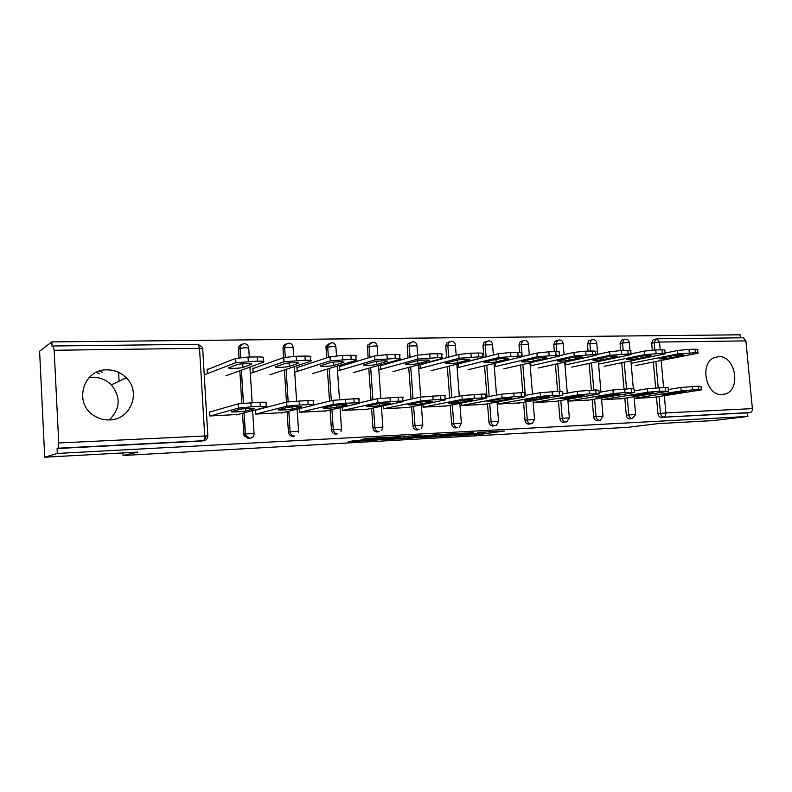 <?xml version="1.0" encoding="UTF-8"?>
<svg xmlns="http://www.w3.org/2000/svg" width="792" height="792" viewBox="0 0 792 792"><rect width="100%" height="100%" fill="white"/><g stroke="black" fill="none" stroke-linecap="round" stroke-linejoin="round"><path stroke-width="1.19" d="M454.242 435.739L481.467 434.204L504.801 430.947L477.437 432.422L484.961 432.382L482.308 432.769L454.242 435.739M109.524 419.928C130.67 419.879 141.471 392.139 126.294 377.814C120.938 372.497 114.474 369.844 106.88 369.854C83.17 369.131 73.24 403.207 93.901 415.562C98.673 418.661 103.881 420.116 109.524 419.928M89.031 377.685L92.753 377.319C100.02 377.289 106.227 379.794 111.345 384.853C121.057 397.287 120.354 408.979 109.217 419.938M722.195 394.565L725.383 393.961C741.48 389.407 735.313 355.351 718.651 356.647L714.374 357.598C699.009 363.191 706.019 396.277 722.195 394.565M355.757 440.461L348.223 441.659L376.447 440.105L400.594 436.61L366.518 438.471L361.063 439.61L393.802 437.313L379.992 439.461L355.757 440.461M747.866 416.463L712.691 420.631L657.974 423.631L627.719 427.343L123.057 455.489L137.768 452.103L44.728 457.202L57.331 453.44L747.866 416.463L747.519 412.87L750.202 412.543L661.28 417.325L747.519 412.87M420.017 437.59L451.014 435.877L473.586 432.64L441.609 434.402L420.017 437.59M412.592 438.105L383.912 439.6L408.306 436.095L421.74 435.461L414.018 436.857L438.016 434.551L412.573 437.867M118.602 372.339L119.077 381.219M122.918 452.915L123.057 455.489M743.302 337.788L745.906 340.887L752.38 408.623C752.43 410.83 751.707 412.137 750.202 412.543M652.281 350.094L651.668 343.164L653.202 339.699L654.548 339.402M740.381 337.818L740.094 334.798L51.836 341.906L39.6 351.212L44.728 457.202M57.331 453.44L57.083 448.529L58.063 448.213L58.737 442.976L54.163 350.272L53.183 346.005L52.074 346.748L51.836 341.906M653.39 397.396L634.204 398.386M249.609 438.402L248.391 438.649L244.035 435.699L242.441 413.295M241.827 403.237L239.827 370.755M239.016 357.727L238.481 348.975C238.511 346.599 239.62 345.104 241.817 344.5M206.395 436.174L203.574 440.718L58.063 448.213M203.564 440.718L203.594 440.718C204.405 440.253 204.762 438.6 204.683 435.748L199.525 348.302L54.163 350.272M57.083 448.529L202.138 441.035M661.28 417.325C659.449 417.186 658.34 415.988 657.964 413.721L656.459 396.921M655.647 387.832L653.351 362.043M254.173 368.171L252.856 368.201L253.094 372.091L254.43 372.052M282.793 412.642L255.727 414.087L255.479 410.177M282.566 409.098L280.536 409.177M336.729 433.966L335.818 434.135C333.343 433.996 331.888 432.6 331.462 429.957L330.115 409.939M329.522 401.168L327.363 369.072M326.601 357.905L326.007 346.51L329.423 343.372M340.748 366.25L339.422 366.28L339.679 370.022L341.015 369.993M367.587 409.167L342.441 410.484L377.923 402.683L377.635 398.683L398.099 397.178C402.583 397.059 404.118 397.228 402.683 397.683L402.93 401.197M342.213 407.207L342.441 410.484M417.79 429.818L417.077 429.937C414.77 429.799 413.414 428.452 412.988 425.908L411.592 406.742M411.038 399.128L408.731 367.399M408.038 357.885L407.217 346.599L407.811 344.045L410.672 342.372M421.245 364.459L419.918 364.488L420.186 368.102L421.532 368.072M446.48 405.92L423.067 407.137L462.211 399.425L461.924 395.564L481.576 394.129C485.456 394.01 486.763 394.159 485.496 394.574L485.763 397.99M422.869 404.474L423.067 407.137M493.367 425.938L492.792 426.027C490.644 425.888 489.367 424.591 488.951 422.126L487.516 403.722M486.991 396.95L484.565 365.785M483.912 357.44L482.981 345.54L484.051 342.382L486.179 341.451M495.01 363.28L495.257 366.31L496.604 366.28M520.087 402.89L498.217 404.019L498.049 401.801M563.993 422.304L563.528 422.374C561.508 422.235 560.3 420.978 559.904 418.602L558.439 400.881M557.647 391.347L555.41 364.231M554.37 351.707L553.776 344.54L555.133 341.154L557.212 340.629M565.191 362.083L565.409 364.637M588.902 400.049L568.448 401.108L568.29 399.208M630.135 418.899L629.739 418.958C627.848 418.82 626.71 417.602 626.314 415.295L624.829 398.198M624.017 388.922L621.74 362.756M620.681 350.549L620.077 343.609L621.572 340.154L623.086 339.798M621.661 398.703L601.861 399.722L601.702 397.96M598.584 361.489L598.792 363.845M597.594 420.572L597.168 420.631C595.218 420.502 594.04 419.265 593.654 416.919L592.168 399.514M591.376 390.11L589.109 363.478M588.06 351.113L587.466 344.065L588.902 340.629L590.674 340.204M555.063 401.445L533.917 402.544L533.749 400.495M530.689 362.687L530.917 365.468L532.254 365.429M529.274 424.096L528.749 424.166C526.67 424.037 525.423 422.75 525.027 420.334L523.571 402.277M522.799 392.644L520.582 364.993M519.562 352.351L518.978 345.025L520.196 341.728L522.057 341.015M483.912 404.385L461.291 405.553L461.102 403.128M458.113 363.855L458.37 367.191L459.716 367.161M456.232 427.848L455.588 427.947C453.361 427.809 452.044 426.492 451.638 423.977L450.212 405.207M449.678 398.049L447.302 366.587M446.629 357.697L445.757 346.064L446.609 343.134L449.074 341.906M407.732 407.514L383.467 408.781L420.869 401.029L420.582 397.099L440.629 395.624C444.797 395.505 446.213 395.663 444.857 396.099L445.124 399.564M383.259 405.841L383.467 408.781M381.714 365.34L380.388 365.369L380.645 369.042L381.992 369.013M377.982 431.858L377.18 431.996C374.784 431.858 373.388 430.492 372.963 427.898L371.587 408.316M371.012 400.178L368.775 368.231M368.052 357.964L367.607 345.154L370.844 342.867M325.967 410.88L299.881 412.256L299.643 408.553M298.257 367.191L296.941 367.221L297.188 371.032L298.525 371.002M293.971 436.144L292.921 436.342C290.347 436.204 288.852 434.788 288.417 432.095L287.1 411.602M286.476 402.069L284.407 369.923M283.615 357.637L283.001 348.094C283.15 345.767 284.298 344.381 286.447 343.916M237.976 414.473L209.86 415.988L209.623 411.998M237.758 410.88L233.492 411.048M208.395 369.191L207.078 369.22L207.316 373.18L208.642 373.151M96.485 372.29L99.386 373.814M446.827 436.065L468.933 433.026L453.43 434.174L439.669 436.184L446.827 436.065M404.049 438.134L421.483 436.699L404.049 438.134L403.93 436.521M99.673 371.042L102.148 372.349M669.587 358.093L683.971 355.182C683.377 354.588 679.813 354.747 673.289 355.677L659.073 358.568C659.677 359.152 663.181 358.994 669.587 358.093L669.438 356.45M635.58 365.528L697.95 353.192C698.762 352.826 697.901 352.658 695.376 352.688L677.823 353.965L677.506 350.519L665.003 353.074M631.115 363.31L677.823 353.965M695.376 352.688L695.059 349.242L689 349.351L689.317 352.806M695.059 349.242C697.584 349.223 698.445 349.391 697.633 349.767L697.91 352.787M677.506 350.519L689 349.351M668.29 389.506L680.863 387.486L698.455 386.189L701.019 386.486L701.306 389.654M692.396 386.417L692.713 389.892L701.336 389.921L651.687 397.653M634.204 398.327L681.179 390.951L680.863 387.486M686.119 391.822L672.824 393.891L662.29 394.475L686.08 391.377M692.713 389.892L681.179 390.951M637.194 358.796L651.182 355.885C650.569 355.242 646.935 355.4 640.283 356.36L626.462 359.261C627.096 359.885 630.67 359.726 637.194 358.796L637.035 357.034M604.177 366.32L665.082 353.875C665.953 353.48 665.042 353.301 662.33 353.331L644.46 354.628L644.153 351.123L631.026 353.895M598.564 364.142L644.46 354.628M662.33 353.331L662.013 349.826L655.746 349.935L656.063 353.45M662.013 349.826C664.726 349.797 665.636 349.985 664.765 350.391L665.042 353.44M644.153 351.123L655.746 349.935M603.702 359.528L617.275 356.598C619.651 355.806 609.919 356.202 606.147 357.063L592.753 359.974C593.416 360.627 597.059 360.479 603.702 359.528L603.544 357.618M571.774 367.132L631.085 354.568C632.026 354.153 631.046 353.955 628.145 353.984L609.949 355.311L609.642 351.737L595.861 354.767M564.953 364.993L609.949 355.311M628.145 353.984L627.828 350.42L621.344 350.539L621.661 354.113M627.828 350.42C630.739 350.401 631.719 350.599 630.769 351.034L631.046 354.103M609.642 351.737L621.344 350.539M569.082 360.281L582.199 357.35C584.724 356.509 574.556 356.905 570.834 357.786L557.895 360.716C555.459 361.528 565.438 361.132 569.082 360.281L568.913 358.222M538.322 367.973L595.901 355.301C596.921 354.846 595.871 354.638 592.753 354.668L574.23 356.014L573.923 352.381L559.805 355.618M530.214 365.894L574.23 356.014M592.753 354.668L592.446 351.044L585.724 351.163L586.04 354.806M592.446 351.044C595.564 351.014 596.614 351.232 595.594 351.697L595.861 354.796M573.923 352.381L585.724 351.163M533.264 361.063L545.886 358.123C548.569 357.242 537.936 357.628 534.263 358.538L521.819 361.479C519.245 362.33 529.67 361.944 533.264 361.063L533.085 358.816M503.762 368.844L559.479 356.053C560.568 355.568 559.439 355.351 556.093 355.38L537.223 356.747L536.917 353.054L522.195 356.578M494.287 366.825L537.223 356.747M556.093 355.38L555.786 351.688L548.826 351.806L549.133 355.509M555.786 351.688C559.132 351.658 560.261 351.895 559.172 352.381L559.439 355.519M536.917 353.054L548.826 351.806M496.178 361.865L508.286 358.915C511.117 358.004 499.99 358.37 496.376 359.32L484.466 362.261C481.734 363.152 492.654 362.786 496.178 361.865L495.99 359.42M468.052 369.735L521.74 356.836C522.908 356.321 521.7 356.083 518.097 356.113L498.861 357.509L498.564 353.737L458.123 363.944M457.132 367.795L498.861 357.509M518.097 356.113L517.8 352.351L510.583 352.48L510.88 356.252M517.8 352.351C521.393 352.321 522.611 352.579 521.443 353.103L521.69 356.261M498.564 353.737L510.583 352.48M634.273 390.911L647.49 388.714L665.389 387.407L668.121 387.714L668.418 390.931M659.122 387.635L659.439 391.169L668.438 391.218L619.958 398.97M601.851 399.673L647.797 392.248L647.49 388.714M653.42 393.109L640.401 395.188L629.66 395.772L653.38 392.654M659.439 391.169L647.797 392.248M599.069 392.377L612.949 389.991L631.184 388.654L634.105 388.991L634.392 392.238M624.69 388.892L624.997 392.486L634.412 392.555L587.209 400.326M568.438 401.059L613.255 393.584L612.949 389.991M619.591 394.436L606.89 396.525L595.921 397.109L619.552 393.98M624.997 392.486L613.255 393.584M562.617 393.901L577.19 391.317L595.762 389.951L598.891 390.308L599.178 393.604M589.04 390.199L589.347 393.862L599.207 393.931L553.37 401.732M533.917 402.494L577.497 394.96L577.19 391.317M584.595 395.812L572.23 397.911L561.023 398.485L574.052 396.228L584.565 395.357M589.347 393.862L577.497 394.96M524.848 395.505L540.144 392.683L559.063 391.298L562.439 391.684L562.716 395.01M552.103 391.545L552.41 395.277L562.746 395.366L518.404 403.187M498.217 403.979L540.451 396.396L540.144 392.683M548.371 397.228L536.372 399.346C532.749 400.029 522.314 400.544 524.918 399.92L537.441 397.663C541.144 396.96 551.786 396.436 549.084 397.079L548.331 396.782M552.41 395.277L540.451 396.396M485.694 397.198L501.752 394.099L521.027 392.683C524.631 392.575 525.838 392.713 524.66 393.099L524.928 396.475M513.81 392.951L514.107 396.743L524.957 396.851L482.249 404.682M461.291 405.524L502.049 397.881L501.752 394.099M510.84 398.703L499.247 400.831C495.693 401.534 484.763 402.059 487.525 401.395L499.514 399.148C503.158 398.425 514.305 397.891 511.434 398.574L510.8 398.257M514.107 396.743L502.049 397.881M457.766 362.706L469.31 359.746C472.319 358.786 460.637 359.152 457.103 360.132L445.767 363.082C442.877 364.013 454.321 363.647 457.766 362.706L457.568 360.023M431.125 370.666L482.615 357.647C483.872 357.093 482.556 356.836 478.685 356.875L459.083 358.291L458.786 354.46L419.948 364.805M418.661 368.815L459.083 358.291M478.685 356.875L478.388 353.034L470.903 353.173L471.2 357.014M478.388 353.034C482.259 353.014 483.575 353.281 482.318 353.846L482.566 357.034M458.786 354.46L470.903 353.173M445.074 398.98L461.924 395.564M474.081 394.406L474.378 398.267L481.882 397.98C485.753 397.861 487.06 398 485.793 398.396L444.827 406.237M471.943 400.227L460.796 402.376C457.321 403.088 445.856 403.623 448.767 402.93L460.192 400.693C463.756 399.95 475.447 399.416 472.418 400.128L471.903 399.792M474.378 398.267L462.211 399.425M417.958 363.568L428.888 360.617C432.076 359.608 419.79 359.954 416.364 360.974L405.633 363.924C402.583 364.904 414.612 364.548 417.958 363.568L417.74 360.687M392.921 371.626L442.035 358.489C443.372 357.905 441.956 357.628 437.788 357.657L417.79 359.113L417.503 355.202L380.407 365.706M378.823 369.894L417.79 359.113M437.788 357.657L437.491 353.757L429.719 353.895L430.016 357.816M437.491 353.757C441.659 353.727 443.075 354.014 441.738 354.618L441.986 357.835M417.503 355.202L429.719 353.895M402.91 400.871L420.582 397.099M432.848 395.911L433.135 399.851L440.926 399.554C445.094 399.425 446.5 399.574 445.153 399.99L406.088 407.85M431.59 401.811L420.928 403.969C417.552 404.702 405.504 405.247 408.593 404.524L419.404 402.296C422.859 401.534 435.154 400.99 431.947 401.732L431.561 401.386M433.135 399.851L420.869 401.029M376.665 364.468L386.942 361.508C390.308 360.459 377.388 360.786 374.081 361.845L364.003 364.805C360.776 365.815 373.428 365.478 376.665 364.468L376.447 361.39M353.371 372.616L399.911 359.36C401.326 358.746 399.792 358.449 395.307 358.479L374.903 359.954L374.616 355.974L339.441 366.647M337.541 371.022L374.903 359.954M395.307 358.479L395.02 354.499L386.942 354.638L387.229 358.637M395.02 354.499C399.505 354.479 401.039 354.786 399.623 355.42L399.861 358.677M374.616 355.974L386.942 354.638M314.246 404.88L332.996 400.326L353.885 398.802C358.727 398.663 360.38 398.841 358.855 399.336L359.103 402.9L377.635 398.683M390.01 397.475L390.298 401.495L398.386 401.188C402.88 401.049 404.405 401.207 402.97 401.653L365.963 409.513M389.704 403.455L379.576 405.623C376.319 406.375 363.647 406.93 366.894 406.167L377.051 403.95C380.388 403.168 393.337 402.623 389.941 403.405L389.674 403.049M390.298 401.495L377.923 402.683M333.798 365.399L343.391 362.439C346.945 361.34 333.313 361.657 330.145 362.746L320.78 365.706C317.374 366.775 330.709 366.448 333.798 365.399L333.58 362.142M312.404 373.646L356.143 360.271C357.657 359.618 355.994 359.301 351.153 359.33L330.323 360.835L330.056 356.776L296.96 367.617M294.723 372.22L330.323 360.835M351.153 359.33L350.876 355.271L342.481 355.42L342.758 359.499M350.876 355.271C355.707 355.252 357.37 355.578 355.865 356.252L356.093 359.548M330.056 356.776L342.481 355.42M345.47 399.109L345.748 403.207L354.163 402.88C359.004 402.742 360.667 402.9 359.142 403.375L324.364 411.236M299.94 412.246L333.274 404.415L332.996 400.326M346.203 405.167L336.649 407.345C333.531 408.118 320.176 408.672 323.601 407.88L333.056 405.682C336.244 404.88 349.906 404.326 346.322 405.138L346.173 404.771M345.748 403.207L333.274 404.415M289.288 366.369L298.129 363.409C301.861 362.271 287.595 362.548 284.516 363.677L275.834 366.666C272.379 367.765 286.387 367.448 289.288 366.369L289.06 362.944L289.288 366.369M269.943 374.715L310.662 361.221C312.256 360.518 310.444 360.182 305.237 360.221L283.962 361.756L283.694 357.608L252.886 368.636M250.321 373.487L283.962 361.756M305.237 360.221L304.96 356.073L296.218 356.232L296.495 360.39M304.96 356.073C310.167 356.053 311.979 356.41 310.385 357.123L310.613 360.459M283.694 357.608L296.218 356.232M255.658 410.167L286.565 402.039L307.89 400.485C313.107 400.336 314.909 400.524 313.305 401.049L313.543 404.672M299.138 400.802L299.406 404.989L308.167 404.653C313.385 404.494 315.186 404.672 313.573 405.177L281.219 413.028M255.865 414.077L286.833 406.207L286.565 402.039M300.99 406.94L292.06 409.127C289.13 409.919 275.101 410.484 278.586 409.672L287.348 407.464C290.456 406.642 304.742 406.098 300.99 406.94L300.96 406.563M299.406 404.989L286.833 406.207M243.015 367.379L251.173 364.37C254.598 363.251 240.233 363.488 237.115 364.617L229.027 367.686C225.869 368.775 239.976 368.498 242.916 367.419L242.797 363.795M225.898 375.824L263.469 362.162C264.914 361.449 262.904 361.103 257.43 361.142L235.699 362.706L235.432 358.479L207.108 369.696M204.237 374.844L235.699 362.706M257.43 361.142L257.162 356.915L248.054 357.073L248.322 361.32M257.162 356.915C262.637 356.895 264.647 357.242 263.211 357.974L263.429 361.439M235.432 358.479L248.054 357.073M209.9 411.988L238.441 403.772L260.004 402.237C265.488 402.079 267.498 402.267 266.043 402.801L266.28 406.524M250.886 402.564L251.153 406.84L260.271 406.484C265.756 406.326 267.765 406.494 266.31 407.009L236.422 414.889M210.108 415.978L238.481 408.078L238.224 403.831M253.945 408.781L245.609 411.008C242.649 411.8 228.512 412.345 231.7 411.543L239.857 409.306C243.005 408.484 257.4 407.949 253.945 408.781L253.925 408.434M251.153 406.84L238.481 408.078M745.906 340.887L659.528 342.055L660.231 349.856M661.181 360.508L663.597 387.466M664.339 395.703L665.884 412.909L752.38 408.623M656.825 338.847L659.528 342.055L651.668 343.164M657.964 413.721L665.884 412.909C665.943 415.216 665.26 416.582 663.825 416.998C661.993 416.859 660.884 415.651 660.498 413.375L658.984 396.525M58.737 442.976L207.85 435.838C207.751 438.669 206.326 440.293 203.594 440.718M207.841 435.699L202.702 348.846L199.525 348.302L198.03 344.282M658.202 387.674L655.865 361.548M654.826 349.955L654.172 342.609L655.707 339.144L656.687 338.857M626.314 415.295L628.798 414.949C629.185 417.265 630.333 418.493 632.224 418.622L635.61 414.543L628.798 414.949L627.304 397.802M623.175 350.5L622.522 343.055L627.927 342.481L629.313 342.778L629.986 350.46M626.522 388.822L624.195 362.251M625.126 339.233L624.017 339.58L622.522 343.055L620.077 343.609M593.654 416.919L596.069 416.572L594.584 399.118M593.812 390.02L591.505 362.974M590.495 351.074L589.852 343.5L587.466 344.065M559.904 418.602L562.261 418.255L560.786 400.485M560.023 391.268L557.736 363.716M556.746 351.678L556.103 343.966L553.776 344.54M525.027 420.334L527.304 419.988L525.848 401.881M525.334 395.416L525.126 392.911M525.116 392.822L522.839 364.478M522.195 356.44L521.898 352.836M521.888 352.697L521.225 344.451L518.978 345.025M488.951 422.126L491.159 421.78L489.713 403.316M489.189 396.525L486.743 365.26M486.09 356.885L485.159 344.946L482.981 345.54M451.638 423.977L453.757 423.641L452.331 404.801M451.787 397.624L449.401 366.053M448.727 357.142L447.846 345.46L445.757 346.064M412.988 425.908L415.018 425.561L413.622 406.336M413.058 398.703L410.731 366.864M410.038 357.311L409.216 345.995L407.217 346.599M372.963 427.898L374.893 427.551L373.507 407.91M372.933 399.742L370.676 367.696M369.953 357.39L369.191 346.55L367.29 347.163M331.462 429.957L333.283 429.62L331.927 409.523M331.333 400.732L329.155 368.527M328.403 357.321L327.71 347.124L325.918 347.747M288.417 432.095L290.12 431.759L288.793 411.187M288.179 401.732L286.09 369.369M285.298 357.202L284.684 347.718L283.011 348.351M248.668 347.619C248.163 345.193 246.728 343.896 244.372 343.728C241.758 344.035 240.332 345.56 240.075 348.312L245.867 347.668L248.747 348.213L249.292 357.053M249.925 367.082L252.133 402.524M252.638 410.612L254.054 433.402M243.738 434.323L245.312 433.986L244.015 412.889L245.609 435.362L249.975 438.322C252.608 437.907 253.975 436.323 254.064 433.551L245.362 433.976L245.609 435.362L244.035 435.699M243.401 403.069L241.372 370.191M240.59 357.538L240.025 348.332L238.481 348.975M599.593 420.305L600.425 420.126L603.019 416.166L596.069 416.572C596.465 418.928 597.643 420.166 599.593 420.305M592.545 339.62L591.287 340.055L589.852 343.5L596.782 343.243L597.732 354.361M565.884 422.047L566.844 421.819L569.349 417.839L562.261 418.255C562.657 420.641 563.864 421.908 565.884 422.047M558.895 340.025L557.449 340.57L556.103 343.966L563.181 343.728L564.092 354.638M531.046 423.839L532.174 423.542L534.56 419.572L527.304 419.988C527.71 422.423 528.957 423.7 531.046 423.839M524.106 340.431L522.453 341.134L521.225 344.451L528.452 344.223L529.313 354.875M495.01 425.7L496.366 425.294L498.574 421.364L491.159 421.78C491.565 424.255 492.852 425.561 495.01 425.7M488.149 340.867L486.219 341.778L485.159 344.946L492.555 344.738L493.367 355.054M457.727 427.621C455.489 427.482 454.163 426.155 453.757 423.641L461.35 423.225L459.37 427.056M450.935 341.312L448.698 342.53L447.846 345.46L455.42 345.262L456.172 355.153M419.117 429.611C416.8 429.472 415.444 428.116 415.018 425.561L422.809 425.146L421.176 428.769M412.414 341.768L409.81 343.431L409.216 345.995L416.978 345.817L417.661 355.153M379.12 431.67C376.725 431.531 375.319 430.155 374.893 427.551L382.882 427.135L381.734 430.333M372.507 342.253L369.508 344.54L369.191 346.55L374.903 345.916L377.16 346.381L377.794 355.351M337.649 433.808C335.174 433.67 333.719 432.274 333.283 429.62L341.5 429.195L340.966 431.531M331.135 342.748L327.799 345.886L327.71 347.124L333.462 346.48L335.897 346.975L336.501 355.757M294.634 436.026C292.06 435.887 290.555 434.462 290.12 431.759L298.574 431.333L298.535 432.155M288.229 343.263C286.021 343.688 284.833 345.084 284.675 347.46L293.109 347.589L293.683 356.311M243.689 343.797C241.303 344.282 240.075 345.797 240.025 348.332L240.639 357.529M481.368 432.887L481.467 434.204M477.982 433.234L478.081 434.491M453.39 433.65L453.43 434.174M440.134 434.62L440.243 436.085M412.78 435.847L412.85 436.808M412.286 435.877L412.375 437.105M408.771 436.065L408.87 437.402M376.942 437.788L377.002 438.62M373.378 437.986L373.438 438.936M682.744 354.806L682.813 355.479M698.782 389.654L698.455 386.189M672.824 393.891L672.725 392.802M650.064 355.469L650.123 356.152M616.275 356.162L616.334 356.855M581.308 356.885L581.368 357.568M545.124 357.637L545.183 358.321M507.632 358.42L507.692 359.093M665.706 390.931L665.389 387.407M640.401 395.188L640.292 394.02M631.491 392.238L631.184 388.654M606.89 396.525L606.781 395.277M596.069 393.604L595.762 389.951M572.23 397.911L572.121 396.554M559.37 395.01L559.063 391.298M536.372 399.346L536.253 397.871M521.334 396.465L521.027 392.683M499.247 400.831L499.118 399.217M468.785 359.231L468.834 359.895M481.882 397.98L481.576 394.129M460.796 402.376L460.657 400.613M428.492 360.073L428.541 360.716M440.926 399.554L440.629 395.624M420.928 403.969L420.79 402.069M386.664 360.954L386.714 361.578M398.386 401.188L398.099 397.178M379.576 405.623L379.427 403.593M343.233 361.875L343.273 362.479M354.163 402.88L353.885 398.802M336.649 407.345L336.501 405.187M298.099 362.845L298.129 363.409M308.167 404.653L307.89 400.485M292.06 409.127L291.911 406.87L292.06 409.127M251.143 363.845L251.173 364.37M260.271 406.484L260.004 402.237M245.718 410.979L245.57 408.623M111.345 384.853L126.294 377.814M721.264 394.565L725.383 393.961M743.51 337.788L657.241 338.808L653.202 339.699M202.326 347.262L198.139 344.282L53.183 346.005M635.6 414.454L634.046 396.733M633.333 388.625L630.907 360.895M629.303 342.56C628.927 340.491 627.719 339.362 625.68 339.184L621.572 340.154M603.009 416.067L601.465 398M600.96 392.05L598.346 361.538M596.762 343.015C596.386 340.897 595.168 339.758 593.109 339.58L588.902 340.629M569.339 417.74L567.805 399.287M567.29 393.07L564.716 362.192M563.162 343.471C562.785 341.322 561.548 340.154 559.459 339.976L555.133 341.154M534.551 419.463L533.026 400.623M532.491 394.099L529.967 362.855M528.442 343.956C528.056 341.758 526.799 340.57 524.68 340.392L520.196 341.728M498.564 421.245L497.049 401.98M496.515 395.109L494.03 363.508M492.535 344.451C492.149 342.213 490.882 341.005 488.723 340.817L484.051 342.382M461.34 423.096L459.835 403.375M459.281 396.099L456.855 364.172M455.4 344.965C455.004 342.679 453.717 341.451 451.519 341.263L446.609 343.134M422.799 425.007L421.314 404.791M420.74 397.059L418.374 364.825M416.958 345.5C416.562 343.164 415.246 341.906 413.008 341.718L407.811 344.045M382.873 426.997L381.397 406.237M380.833 398.178L378.517 365.458M377.14 346.055C376.745 343.669 375.398 342.382 373.121 342.193L367.607 345.154M341.491 429.046L340.035 407.692M339.481 399.485L337.204 366.072M335.877 346.629C335.471 344.193 334.105 342.877 331.769 342.688L326.007 346.51M298.564 431.185L297.129 409.167M296.594 400.92L294.357 366.627M293.099 347.223C292.674 344.738 291.278 343.391 288.882 343.203C286.437 343.461 285.031 344.886 284.675 347.46L283.001 348.094M241.421 370.181L243.451 403.059M439.56 434.709L439.669 436.184M412.632 435.857L412.701 436.828M403.554 436.58L403.673 438.194M386.912 360.994L386.942 361.508M343.352 361.904L343.391 362.439M283.764 357.588L284.031 361.736M286.635 402.029L286.902 406.197M235.65 358.4L235.917 362.637M242.689 363.805L242.916 367.419M238.441 403.772L238.699 408.028M245.609 411.008L245.461 408.632"/></g></svg>
